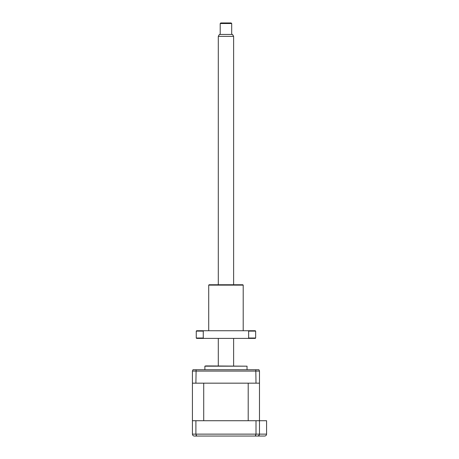 <?xml version="1.0" encoding="UTF-8"?>
<svg xmlns="http://www.w3.org/2000/svg" width="459" height="459" viewBox="0 0 459 459"><rect width="100%" height="100%" fill="white"/><g stroke="black" fill="none" stroke-linecap="round" stroke-linejoin="round"><path stroke-width="0.69" d="M204.88 366.179L247.034 366.179L205.839 365.921L204.88 366.179L204.88 369.753M195.901 383.167L259.484 383.167L259.484 371.096L258.939 369.753L192.969 369.753L192.424 371.096L192.424 383.167L195.901 383.167L196.113 369.753M256.007 383.167L255.795 369.753M201.048 436.05L195.299 436.05M259.484 383.167L259.484 434.134C259.341 435.327 258.704 435.964 257.568 436.05L194.341 436.05C193.205 435.964 192.568 435.327 192.424 434.134L192.424 420.719L266.576 420.719L266.576 434.134C266.455 435.287 265.813 435.93 264.659 436.05L250.866 436.05M195.901 420.719L195.901 434.134L196.647 436.05L196.131 435.516M256.007 420.719L256.007 434.134L255.267 436.05L255.783 435.516M192.424 434.134L259.484 434.134L258.905 435.511L257.568 436.05M259.484 434.134L266.576 434.134C266.455 435.287 265.813 435.93 264.659 436.05M248.199 420.719L203.716 420.719L203.716 383.167L248.199 383.167L248.199 420.719M192.424 420.719L192.424 383.167M231.703 23.524L220.205 23.524L220.785 22.95L231.129 22.95L231.703 23.524L231.703 34.448M220.205 23.524L220.205 34.448M233.62 36.364L218.289 36.364L219.396 34.448L232.512 34.448L233.62 36.364L233.62 284.752M233.62 338.398L233.62 365.921M218.289 36.364L218.289 284.752M218.289 338.398L218.289 365.921M208.713 285.131L209.092 284.752L242.817 284.752L243.201 285.131L208.713 285.131L208.713 330.738M196.257 331.117L196.257 338.019L203.262 338.019L203.262 331.117L196.257 331.117L196.641 330.738L255.273 330.738L255.652 331.117L248.646 331.117L248.646 338.019L255.652 338.019L255.652 331.117M196.257 338.019L196.641 338.398L255.273 338.398L255.652 338.019M248.646 338.019L248.141 338.398M203.767 338.398L203.262 338.019M203.262 331.117L203.767 330.738M248.141 330.738L248.646 331.117M259.484 371.096L192.424 371.096M247.034 369.753L247.034 366.179M243.201 285.131L243.201 330.738"/></g></svg>

